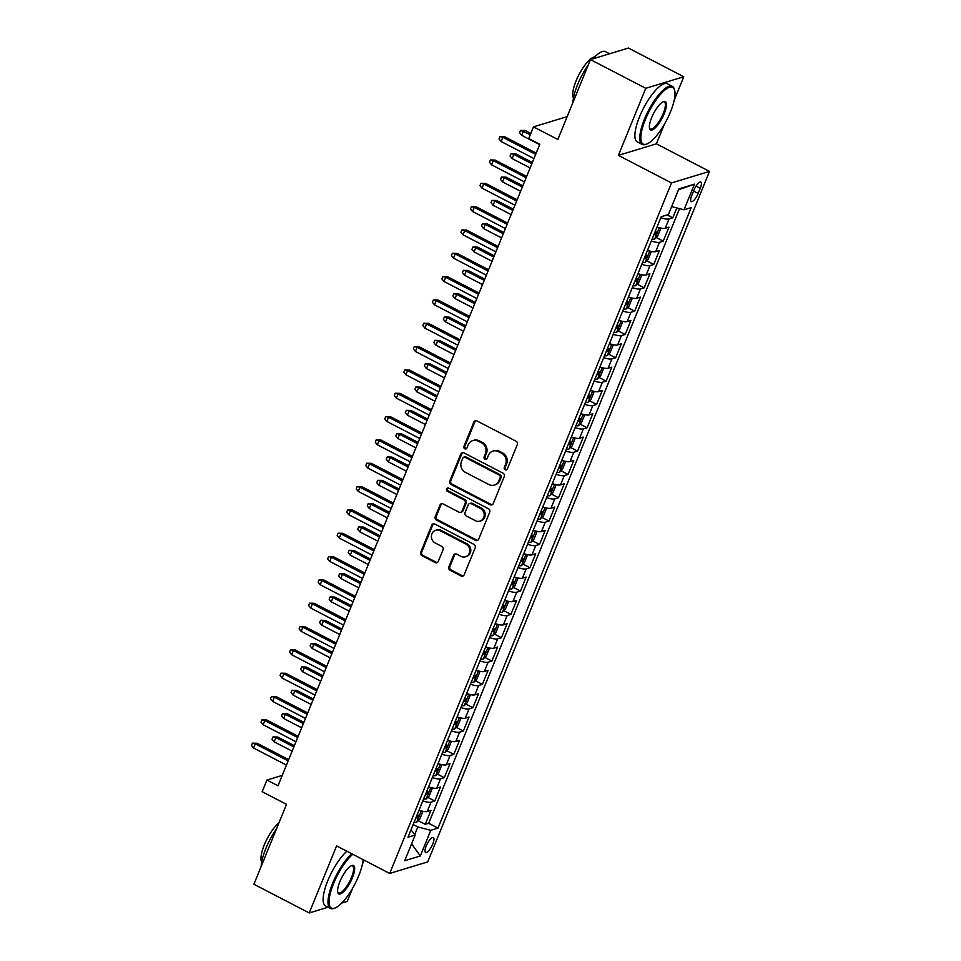 <?xml version="1.0" encoding="UTF-8"?>
<svg xmlns="http://www.w3.org/2000/svg" width="961" height="961" viewBox="0 0 961 961"><rect width="100%" height="100%" fill="white"/><g stroke="black" fill="none" stroke-linecap="round" stroke-linejoin="round"><path stroke-width="1.44" d="M505.186 469.773A1.802 1.646 -106.9 0 0 507.36 468.956L517.282 444.631A2.571 2.342 -106.9 0 0 516.045 441.207L476.944 420.918A2.571 2.342 -106.9 0 0 473.845 422.083L463.911 446.409A1.802 1.646 -106.9 0 0 465.953 448.919A1.802 1.646 -106.9 0 0 466.95 447.994L468.235 444.835A8.229 7.508 -106.9 0 1 472.8 440.57A8.229 7.508 -106.9 0 1 478.182 441.123L481.437 442.805A8.229 7.508 -106.9 0 1 485.401 453.748L484.116 456.895A1.802 1.646 -106.9 0 0 486.158 459.406A1.802 1.646 -106.9 0 0 487.155 458.469L488.44 455.322A8.229 7.508 -106.9 0 1 493.005 451.057A8.229 7.508 -106.9 0 1 498.387 451.598L501.642 453.292A8.229 7.508 -106.9 0 1 505.594 464.223L504.321 467.382A1.802 1.646 -106.9 0 0 505.186 469.773M493.005 451.057L494.026 450.745A8.229 7.508 -106.9 0 1 499.408 451.286L502.663 452.979A8.229 7.508 -106.9 0 1 506.627 463.911L505.342 467.07A1.802 1.646 -106.9 0 0 506.843 469.641M475.803 420.654A2.571 2.342 -106.9 0 0 474.866 421.771L464.944 446.096A1.802 1.646 -106.9 0 0 466.445 448.667M472.8 440.57L473.821 440.27A8.229 7.508 -106.9 0 1 479.203 440.811L482.47 442.492A8.229 7.508 -106.9 0 1 486.422 453.436L485.137 456.583A1.802 1.646 -106.9 0 0 486.638 459.154M432.762 844.01A8.385 2.571 117.4 0 0 433.339 837.572A8.385 2.571 117.4 0 0 426.191 846.016A8.385 2.571 117.4 0 0 425.615 852.455A8.385 2.571 117.4 0 0 432.762 844.01M448.847 566.858A2.571 2.342 -106.9 0 0 450.084 570.269L461.052 575.963A2.571 2.342 -106.9 0 0 464.163 574.798L475.19 547.782A2.571 2.342 -106.9 0 0 473.953 544.358L434.852 524.069A2.571 2.342 -106.9 0 0 431.741 525.235L420.714 552.251A2.571 2.342 -106.9 0 0 421.951 555.674L435.201 562.545A2.571 2.342 -106.9 0 0 438.312 561.392L443.033 549.824A2.571 2.342 -106.9 0 0 441.796 546.401L435.225 543.001A6.871 6.271 -106.9 0 1 431.405 536.238A6.871 6.271 -106.9 0 1 435.729 530.292A6.871 6.271 -106.9 0 1 440.222 530.748L465.965 544.106A6.871 6.271 -106.9 0 1 469.785 550.869A6.871 6.271 -106.9 0 1 465.46 556.803A6.871 6.271 -106.9 0 1 460.968 556.359L456.679 554.125A2.571 2.342 -106.9 0 0 453.568 555.29L448.847 566.858L449.88 566.546A2.571 2.342 -106.9 0 0 451.117 569.957L462.085 575.651A2.571 2.342 -106.9 0 0 463.226 575.915M674.19 100.22L683.764 76.76L645.756 88.304L590.438 59.594L557.836 139.489L533.487 126.864L528.73 138.528L539.794 144.27L277.993 785.786L266.93 780.044L262.173 791.708L286.51 804.345L253.908 884.24L309.226 912.95L328.073 907.22M645.756 88.304L618.391 155.37L671.499 182.938L389.71 873.441L336.602 845.884L309.226 912.95M490.122 504.753A2.571 2.342 -106.9 0 0 493.221 503.588L504.249 476.572A2.571 2.342 -106.9 0 0 503.011 473.148L463.911 452.859A2.571 2.342 -106.9 0 0 460.812 454.024L449.784 481.041A2.571 2.342 -106.9 0 0 451.021 484.464L490.122 504.753L491.143 504.441A2.571 2.342 -106.9 0 0 492.296 504.705M489.714 512.177L478.686 539.193A2.571 2.342 -106.9 0 1 475.587 540.358L436.486 520.069A2.571 2.342 -106.9 0 1 435.249 516.646L439.97 505.09A2.571 2.342 -106.9 0 1 443.081 503.924L458.938 512.153A2.571 2.342 -106.9 0 0 462.037 510.988L465.172 503.324A2.571 2.342 -106.9 0 0 463.935 499.9L447.418 491.335A1.802 1.646 -106.9 0 1 447.55 488.008A1.802 1.646 -106.9 0 1 448.727 488.128L488.476 508.753A2.571 2.342 -106.9 0 1 489.714 512.177M341.768 903.064L347.233 901.406L352.567 888.336M590.438 59.594L628.446 48.05L683.764 76.76M418.251 820.706L425.255 824.346L430.96 810.351L427.213 811.492L431.021 802.159A10.475 2.859 -157.8 0 1 422.84 800.873M427.765 797.378L434.768 801.018L440.486 787.023L436.738 788.164L440.546 778.83A10.475 2.859 -157.8 0 1 432.354 777.545M437.291 774.049L444.294 777.689L450 763.695L446.252 764.836L450.06 755.502A10.475 2.859 -157.8 0 1 441.88 754.217M446.805 750.721L453.808 754.361L459.526 740.366L455.778 741.508L459.586 732.174A10.475 2.859 -157.8 0 1 451.394 730.889M456.331 727.393L463.334 731.033L469.04 717.038L465.292 718.179L469.1 708.846A10.475 2.859 -157.8 0 1 460.92 707.56M465.845 704.065L472.848 707.704L478.566 693.71L474.818 694.851L478.626 685.517A10.475 2.859 -157.8 0 1 470.434 684.232M475.371 680.736L482.374 684.376L488.08 670.382L484.332 671.523L488.14 662.189A10.475 2.859 -157.8 0 1 479.959 660.904M484.885 657.42L491.888 661.048L497.606 647.053L493.858 648.194L497.666 638.861A10.475 2.859 -157.8 0 1 489.473 637.575M494.41 634.092L501.414 637.72L507.12 623.725L503.372 624.866L507.18 615.533A10.475 2.859 -157.8 0 1 498.999 614.247M503.924 610.764L510.928 614.391L516.646 600.397L512.898 601.538L516.706 592.204A10.475 2.859 -157.8 0 1 508.513 590.919M513.45 587.435L520.454 591.063L526.16 577.068L522.412 578.21L526.22 568.876A10.475 2.859 -157.8 0 1 518.039 567.591M522.964 564.107L529.967 567.735L535.685 553.74L531.938 554.881L535.745 545.548A10.475 2.859 -157.8 0 1 527.553 544.262M532.49 540.779L539.493 544.406L545.199 530.412L541.451 531.553L545.259 522.219A10.475 2.859 -157.8 0 1 537.079 520.934M542.004 517.45L549.007 521.078L554.725 507.084L550.977 508.225L554.785 498.891A10.475 2.859 -157.8 0 1 546.593 497.606M551.53 494.122L558.533 497.75L564.239 483.755L560.491 484.897L564.299 475.563A10.475 2.859 -157.8 0 1 556.119 474.278M561.044 470.794L568.047 474.422L573.765 460.427L570.017 461.568L573.825 452.235A10.475 2.859 -157.8 0 1 565.633 450.949M570.57 447.466L577.573 451.093L583.279 437.099L579.531 438.24L583.339 428.906A10.475 2.859 -157.8 0 1 575.159 427.621M580.084 424.137L587.087 427.765L592.805 413.771L589.057 414.912L592.865 405.578A10.475 2.859 -157.8 0 1 584.672 404.293M589.61 400.809L596.613 404.437L602.319 390.442L598.571 391.583L602.379 382.25A10.475 2.859 -157.8 0 1 594.198 380.964M599.123 377.481L606.127 381.109L611.845 367.114L608.097 368.255L611.905 358.921A10.475 2.859 -157.8 0 1 603.712 357.636M608.649 354.153L615.653 357.792L621.359 343.786L617.611 344.927L621.419 335.593A10.475 2.859 -157.8 0 1 613.238 334.308M618.163 330.824L625.167 334.464L630.884 320.457L627.137 321.599L630.945 312.265A10.475 2.859 -157.8 0 1 622.752 310.98M627.689 307.496L634.692 311.136L640.398 297.129L636.65 298.27L640.458 288.937A10.475 2.859 -157.8 0 1 632.278 287.651M637.203 284.168L644.206 287.807L649.924 273.801L646.176 274.942L649.984 265.608A10.475 2.859 -157.8 0 1 641.792 264.323M646.729 260.839L653.732 264.479L659.438 250.473L655.69 251.614L659.498 242.28A10.475 2.859 -157.8 0 1 651.318 240.995M656.243 237.511L663.246 241.151L668.964 227.144L665.216 228.286A10.475 2.859 -157.8 0 1 657.024 227M693.902 190.23L691.8 195.371A8.12 2.487 117.4 0 0 691.247 201.606A8.12 2.487 117.4 0 0 698.167 193.425L700.269 188.296A8.12 2.487 117.4 0 0 700.821 182.061A8.12 2.487 117.4 0 0 693.902 190.23M671.499 182.938L709.506 171.394L427.717 861.897L389.71 873.441M425.255 824.346L428.69 823.301L437.988 828.118L691.223 207.6L684.028 209.786L671.655 206.591M437.988 828.118L430.792 830.304L420.329 855.963L404.713 860.708L415.188 835.049L407.993 837.235L661.228 216.718L668.412 214.531L678.886 188.873L694.503 184.128L684.028 209.786M667.162 214.904L672.772 217.823L669.024 218.952A10.475 2.859 -157.8 0 1 660.832 217.666M663.246 241.151L659.498 242.28M653.732 264.479L649.984 265.608M644.206 287.807L640.458 288.937M634.692 311.136L630.945 312.265M625.167 334.464L621.419 335.593M615.653 357.792L611.905 358.921M606.127 381.109L602.379 382.25M596.613 404.437L592.865 405.578M587.087 427.765L583.339 428.906M577.573 451.093L573.825 452.235M568.047 474.422L564.299 475.563M558.533 497.75L554.785 498.891M549.007 521.078L545.259 522.219M539.493 544.406L535.745 545.548M529.967 567.735L526.22 568.876M520.454 591.063L516.706 592.204M510.928 614.391L507.18 615.533M501.414 637.72L497.666 638.861M491.888 661.048L488.14 662.189M482.374 684.376L478.626 685.517M472.848 707.704L469.1 708.846M463.334 731.033L459.586 732.174M453.808 754.361L450.06 755.502M444.294 777.689L440.546 778.83M434.768 801.018L431.021 802.159M428.69 823.301L679.535 208.621M672.772 217.823L676.808 207.924M414.756 834.52L417.843 826.965L413.17 824.538M618.391 155.37L656.399 143.826L664.339 124.353M656.399 143.826L709.506 171.394M362.417 864.203L364.075 860.143M282.234 775.395L266.93 780.044M567.158 116.629L533.487 126.864M647.51 250.328A10.475 2.859 22.2 0 0 655.69 251.614M637.984 273.657A10.475 2.859 22.2 0 0 646.176 274.942M628.47 296.985A10.475 2.859 22.2 0 0 636.65 298.27M618.944 320.313A10.475 2.859 22.2 0 0 627.137 321.599M609.43 343.642A10.475 2.859 22.2 0 0 617.611 344.927M599.904 366.97A10.475 2.859 22.2 0 0 608.097 368.255M590.39 390.298A10.475 2.859 22.2 0 0 598.571 391.583M580.864 413.626A10.475 2.859 22.2 0 0 589.057 414.912M571.351 436.955A10.475 2.859 22.2 0 0 579.531 438.24M561.825 460.283A10.475 2.859 22.2 0 0 570.017 461.568M552.311 483.611A10.475 2.859 22.2 0 0 560.491 484.897M542.785 506.94A10.475 2.859 22.2 0 0 550.977 508.225M533.271 530.268A10.475 2.859 22.2 0 0 541.451 531.553M523.745 553.596A10.475 2.859 22.2 0 0 531.938 554.881M514.231 576.924A10.475 2.859 22.2 0 0 522.412 578.21M504.705 600.253A10.475 2.859 22.2 0 0 512.898 601.538M495.191 623.581A10.475 2.859 22.2 0 0 503.372 624.866M485.665 646.909A10.475 2.859 22.2 0 0 493.858 648.194M476.151 670.237A10.475 2.859 22.2 0 0 484.332 671.523M466.626 693.566A10.475 2.859 22.2 0 0 474.818 694.851M457.112 716.894A10.475 2.859 22.2 0 0 465.292 718.179M447.586 740.222A10.475 2.859 22.2 0 0 455.778 741.508M438.072 763.551A10.475 2.859 22.2 0 0 446.252 764.836M428.546 786.867A10.475 2.859 22.2 0 0 436.738 788.164M415.188 835.049L410.996 829.884M419.032 810.195A10.475 2.859 22.2 0 0 427.213 811.492M417.843 826.965L430.792 830.304M678.49 189.834L694.503 184.128M420.329 855.963L411.584 843.866M462.77 452.595A2.571 2.342 -106.9 0 0 461.833 453.712L450.805 480.728A2.571 2.342 -106.9 0 0 452.042 484.152L491.143 504.441M500.176 477.509A1.802 1.646 -106.9 0 0 499.312 475.118L464.992 457.304A1.802 1.646 -106.9 0 0 462.818 458.121L461.46 461.436A8.229 7.508 -106.9 0 0 465.424 472.38L488.885 484.548A8.229 7.508 -106.9 0 0 494.266 485.089A8.229 7.508 -106.9 0 0 498.831 480.824L500.176 477.509L501.21 477.197A1.802 1.646 -106.9 0 0 500.345 474.806L499.312 475.118M463.815 457.184L464.848 456.871A1.802 1.646 -106.9 0 1 466.025 456.992L500.345 474.806M494.266 485.089L495.287 484.776A8.229 7.508 -106.9 0 0 499.852 480.512L498.831 480.824M501.21 477.197L499.852 480.512M441.928 503.66A2.571 2.342 -106.9 0 0 440.991 504.777L436.282 516.333A2.571 2.342 -106.9 0 0 437.519 519.757L476.608 540.046A2.571 2.342 -106.9 0 0 477.761 540.31M460.619 512.321L461.64 512.009A2.571 2.342 -106.9 0 0 463.07 510.675L466.193 503.011A2.571 2.342 -106.9 0 0 464.956 499.588L448.451 491.023L447.418 491.335M448.102 487.948A1.802 1.646 -106.9 0 0 448.451 491.023M475.383 520.694A6.871 6.271 -106.9 0 0 479.887 521.15A6.871 6.271 -106.9 0 0 484.2 515.204A6.871 6.271 -106.9 0 0 480.38 508.441L471.31 503.732A2.571 2.342 -106.9 0 0 468.211 504.897L465.076 512.573A2.571 2.342 -106.9 0 0 466.313 515.985L475.383 520.694M479.887 521.15L480.908 520.838A6.871 6.271 -106.9 0 0 485.233 514.892A6.871 6.271 -106.9 0 0 481.413 508.129L480.38 508.441M469.629 503.564L470.662 503.252A2.571 2.342 -106.9 0 1 472.344 503.42L481.413 508.129M455.526 553.872A2.571 2.342 -106.9 0 0 454.589 554.977L449.88 566.546M465.46 556.803L466.493 556.491A6.871 6.271 -106.9 0 0 470.806 550.557A6.871 6.271 -106.9 0 0 466.986 543.794L465.965 544.106M435.729 530.292L436.75 529.979A6.871 6.271 -106.9 0 1 441.255 530.436L466.986 543.794M433.699 523.817A2.571 2.342 -106.9 0 0 432.774 524.922L421.747 551.938A2.571 2.342 -106.9 0 0 422.984 555.362L436.234 562.233A2.571 2.342 -106.9 0 0 437.387 562.497M521.643 135.273L519.553 132.714L520.514 130.384L525.211 130.504L523.361 131.068L521.643 135.273L539.65 144.618M520.514 130.384L530.304 134.672M525.211 130.504L530.82 133.423M536.19 153.111L504.657 136.75L502.819 137.315L535.673 154.361M501.101 141.507L499.011 138.961L499.972 136.63L502.819 137.315L501.101 141.507L533.956 158.565M499.972 136.63L504.657 136.75M670.454 111.92A31.953 9.778 117.4 0 0 674.646 90.322A31.953 9.778 117.4 0 0 662.489 92.184A31.953 9.778 117.4 0 0 645.384 119.536A31.953 9.778 117.4 0 0 646.777 144.03A31.953 9.778 117.4 0 0 670.454 111.92M646.777 144.03L645.84 144.378A32.734 10.018 -62.6 0 1 642.176 144.438A32.734 10.018 -62.6 0 1 644.411 119.284A32.734 10.018 -62.6 0 1 672.34 86.334A32.734 10.018 -62.6 0 1 674.394 89.361L674.646 90.322M664.183 113.83A15.977 4.889 -62.6 0 1 655.63 127.501A15.977 4.889 -62.6 0 1 649.552 128.438A15.977 4.889 -62.6 0 1 651.654 117.638A15.977 4.889 -62.6 0 1 663.486 101.578A15.977 4.889 -62.6 0 1 664.183 113.83M649.456 127.909A15.184 4.649 117.4 0 0 650.261 128.87A15.184 4.649 117.4 0 0 663.21 113.578A15.184 4.649 117.4 0 0 664.255 101.902A15.184 4.649 117.4 0 0 663.006 101.794M572.936 102.479A32.734 10.018 -62.6 0 1 577.585 84.604A32.734 10.018 -62.6 0 1 588.276 64.904M593.021 58.813A32.734 10.018 -62.6 0 1 605.502 51.654L609.598 53.78M573.477 97.998A23.569 7.22 -62.6 0 1 576.095 80.868A23.569 7.22 -62.6 0 1 594.799 56.891M642.176 144.438L637.311 141.916A32.734 10.018 -62.6 0 1 639.545 116.761A32.734 10.018 -62.6 0 1 667.463 83.799L672.34 86.334M352.771 854.281A31.953 9.778 117.4 0 0 333.611 883.531A31.953 9.778 117.4 0 0 334.993 908.025A31.953 9.778 117.4 0 0 358.669 875.915A31.953 9.778 117.4 0 0 363.126 859.651M334.993 908.025L334.056 908.373A32.734 10.018 -62.6 0 1 330.392 908.433A32.734 10.018 -62.6 0 1 332.638 883.279A32.734 10.018 -62.6 0 1 351.762 853.752M352.411 877.813A15.977 4.889 -62.6 0 1 343.858 891.496A15.977 4.889 -62.6 0 1 337.779 892.421A15.977 4.889 -62.6 0 1 339.87 881.621A15.977 4.889 -62.6 0 1 351.714 865.573A15.977 4.889 -62.6 0 1 352.411 877.813M337.671 891.904A15.184 4.649 117.4 0 0 338.476 892.853A15.184 4.649 117.4 0 0 351.438 877.561A15.184 4.649 117.4 0 0 352.471 865.897A15.184 4.649 117.4 0 0 351.221 865.789M261.164 866.462A32.734 10.018 -62.6 0 1 265.813 848.599A32.734 10.018 -62.6 0 1 276.492 828.887M261.692 861.981A23.569 7.22 -62.6 0 1 264.311 844.863A23.569 7.22 -62.6 0 1 278.954 822.868M330.392 908.433L325.527 905.911A32.734 10.018 -62.6 0 1 327.773 880.756A32.734 10.018 -62.6 0 1 346.885 851.218M658.657 227.529A6.943 1.898 -157.8 0 1 656.88 227.361M659.618 227.805L660.495 229.15L657.636 236.142L654.621 239.109A6.943 1.898 -157.8 0 1 652.123 239.025M653.924 234.592A6.943 1.898 22.2 0 0 655.39 234.76L656.531 231.961A6.943 1.898 -157.8 0 1 655.066 231.793M512.129 158.601L510.039 156.042L510.988 153.712L515.685 153.832L513.835 154.397L512.129 158.601L530.136 167.947M510.988 153.712L513.835 154.397L531.841 163.742M515.685 153.832L532.358 162.493M649.143 250.857A6.943 1.898 -157.8 0 1 647.366 250.689M650.104 251.133L650.969 252.479L648.11 259.47L645.107 262.425A6.943 1.898 -157.8 0 1 642.597 262.353M644.411 257.92A6.943 1.898 22.2 0 0 645.876 258.089L647.017 255.29A6.943 1.898 -157.8 0 1 645.552 255.121M502.603 181.929L500.513 179.371L501.474 177.04L506.171 177.16L504.321 177.725L502.603 181.929L520.61 191.275M501.474 177.04L504.321 177.725L522.328 187.071M506.171 177.16L522.844 185.821M639.618 274.185A6.943 1.898 -157.8 0 1 637.84 274.017M640.579 274.462L641.455 275.807L638.597 282.798L635.581 285.753A6.943 1.898 -157.8 0 1 633.083 285.681M634.885 281.249A6.943 1.898 22.2 0 0 636.35 281.417L637.491 278.618A6.943 1.898 -157.8 0 1 636.026 278.45M493.089 205.246L490.999 202.699L491.948 200.369L496.645 200.489L494.795 201.053L493.089 205.246L511.096 214.603M491.948 200.369L494.795 201.053L512.802 210.399M496.645 200.489L513.318 209.15M630.104 297.514A6.943 1.898 -157.8 0 1 628.326 297.345M631.065 297.79L631.93 299.135L629.071 306.127L626.067 309.082A6.943 1.898 -157.8 0 1 623.557 309.01M625.371 304.577A6.943 1.898 22.2 0 0 626.836 304.745L627.977 301.946A6.943 1.898 -157.8 0 1 626.512 301.778M483.563 228.574L481.473 226.027L482.434 223.697L487.131 223.817L485.281 224.381L483.563 228.574L501.57 237.932M482.434 223.697L485.281 224.381L503.288 233.727M487.131 223.817L503.804 232.478M526.664 176.44L495.143 160.079L493.293 160.643L526.16 177.689M491.576 164.836L489.497 162.289L490.446 159.958L493.293 160.643L491.576 164.836L524.442 181.893M490.446 159.958L495.143 160.079M517.15 199.768L485.617 183.407L483.779 183.971L516.634 201.017M482.062 188.164L479.971 185.617L480.932 183.287L483.779 183.971L482.062 188.164L514.916 205.222M480.932 183.287L485.617 183.407M507.624 223.096L476.103 206.735L474.253 207.3L507.12 224.345M472.536 211.492L470.458 208.945L471.407 206.615L474.253 207.3L472.536 211.492L505.402 228.55M471.407 206.615L476.103 206.735M498.11 246.424L466.578 230.063L464.74 230.616L497.594 247.674M463.022 234.82L460.932 232.274L461.893 229.931L464.74 230.616L463.022 234.82L495.876 251.878M461.893 229.931L466.578 230.063M620.578 320.842A6.943 1.898 -157.8 0 1 618.8 320.674M621.539 321.118L622.416 322.464L619.557 329.455L616.542 332.41A6.943 1.898 -157.8 0 1 614.043 332.338M615.845 327.905A6.943 1.898 22.2 0 0 617.31 328.073L618.452 325.274A6.943 1.898 -157.8 0 1 616.986 325.106M474.037 251.902L471.959 249.355L472.908 247.025L477.605 247.145L475.755 247.71L474.037 251.902L492.056 261.26M472.908 247.025L475.755 247.71L493.762 257.055M477.605 247.145L494.278 255.794M488.584 269.753L457.064 253.392L455.214 253.944L488.08 271.002M453.496 258.149L451.418 255.602L452.367 253.26L455.214 253.944L453.496 258.149L486.362 275.206M452.367 253.26L457.064 253.392M611.064 344.17A6.943 1.898 -157.8 0 1 609.286 344.002M612.025 344.446L612.89 345.792L610.031 352.783L607.028 355.738A6.943 1.898 -157.8 0 1 604.517 355.666M606.331 351.233A6.943 1.898 22.2 0 0 607.796 351.402L608.938 348.603A6.943 1.898 -157.8 0 1 607.472 348.435M464.523 275.23L462.433 272.684L463.394 270.353L468.091 270.473L466.241 271.038L464.523 275.23L482.53 284.588M463.394 270.353L466.241 271.038L484.248 280.384M468.091 270.473L484.764 279.122M601.538 367.498A6.943 1.898 -157.8 0 1 599.76 367.33M602.499 367.775L603.376 369.12L600.517 376.111L597.502 379.066A6.943 1.898 -157.8 0 1 595.003 378.994M596.805 374.562A6.943 1.898 22.2 0 0 598.271 374.73L599.412 371.931A6.943 1.898 -157.8 0 1 597.946 371.763M454.997 298.559L452.919 296.012L453.868 293.682L458.565 293.802L456.715 294.366L454.997 298.559L473.016 307.904M453.868 293.682L456.715 294.366L474.722 303.712M458.565 293.802L475.239 302.451M592.024 390.827A6.943 1.898 -157.8 0 1 590.246 390.659M592.985 391.103L593.85 392.448L590.991 399.44L587.988 402.395A6.943 1.898 -157.8 0 1 585.477 402.323M587.291 397.89A6.943 1.898 22.2 0 0 588.757 398.058L589.898 395.259A6.943 1.898 -157.8 0 1 588.432 395.091M445.484 321.887L443.393 319.34L444.354 317.01L449.051 317.13L447.201 317.695L445.484 321.887L463.49 331.233M444.354 317.01L447.201 317.695L465.208 327.04M449.051 317.13L465.725 325.779M582.498 414.155A6.943 1.898 -157.8 0 1 580.72 413.987M583.459 414.419L584.336 415.777L581.477 422.768L578.462 425.723A6.943 1.898 -157.8 0 1 575.963 425.651M577.765 421.218A6.943 1.898 22.2 0 0 579.231 421.386L580.372 418.588A6.943 1.898 -157.8 0 1 578.906 418.419M435.958 345.215L433.879 342.669L434.828 340.338L439.525 340.458L437.675 341.023L435.958 345.215L453.976 354.561M434.828 340.338L437.675 341.023L455.682 350.369M439.525 340.458L456.199 349.107M572.984 437.483A6.943 1.898 -157.8 0 1 571.206 437.315M573.945 437.748L574.81 439.105L571.951 446.096L568.948 449.051A6.943 1.898 -157.8 0 1 566.437 448.979M568.251 444.547A6.943 1.898 22.2 0 0 569.717 444.715L570.858 441.916A6.943 1.898 -157.8 0 1 569.392 441.748M426.444 368.543L424.354 365.997L425.315 363.666L430.011 363.787L428.162 364.351L426.444 368.543L444.45 377.889M425.315 363.666L428.162 364.351L446.168 373.697M430.011 363.787L446.685 372.436M479.071 293.081L447.538 276.72L445.7 277.273L478.554 294.33M443.982 281.477L441.892 278.93L442.853 276.588L445.7 277.273L443.982 281.477L476.836 298.535M442.853 276.588L447.538 276.72M469.545 316.409L438.024 300.048L436.174 300.601L469.04 317.659M434.456 304.805L432.378 302.259L433.327 299.916L436.174 300.601L434.456 304.805L467.322 321.863M433.327 299.916L438.024 300.048M460.031 339.738L428.498 323.376L426.648 323.929L459.514 340.987M424.942 328.133L422.852 325.587L423.813 323.244L426.648 323.929L424.942 328.133L457.796 345.191M423.813 323.244L428.498 323.376M450.505 363.066L418.984 346.705L417.134 347.257L450 364.315M415.416 351.462L413.338 348.915L414.287 346.573L417.134 347.257L415.416 351.462L448.282 368.519M414.287 346.573L418.984 346.705M440.991 386.394L409.458 370.033L407.608 370.586L440.474 387.643M405.902 374.79L403.812 372.243L404.773 369.901L407.608 370.586L405.902 374.79L438.757 391.848M404.773 369.901L409.458 370.033M563.458 460.812A6.943 1.898 -157.8 0 1 561.68 460.643M564.419 461.076L565.296 462.433L562.437 469.424L559.422 472.38A6.943 1.898 -157.8 0 1 556.924 472.307M558.725 467.875A6.943 1.898 22.2 0 0 560.191 468.043L561.332 465.244A6.943 1.898 -157.8 0 1 559.867 465.076M416.918 391.872L414.84 389.325L415.789 386.995L420.486 387.115L418.636 387.679L416.918 391.872L434.937 401.217M415.789 386.995L418.636 387.679L436.642 397.025M420.486 387.115L437.159 395.764M431.465 409.71L399.944 393.361L398.094 393.914L430.96 410.972M396.376 398.118L394.298 395.56L395.247 393.229L398.094 393.914L396.376 398.118L429.243 415.176M395.247 393.229L399.944 393.361M553.944 484.14A6.943 1.898 -157.8 0 1 552.167 483.972M554.905 484.404L555.77 485.749L552.911 492.753L549.908 495.708A6.943 1.898 -157.8 0 1 547.398 495.636M549.212 491.203A6.943 1.898 22.2 0 0 550.677 491.371L551.818 488.572A6.943 1.898 -157.8 0 1 550.353 488.404M407.404 415.2L405.314 412.653L406.275 410.323L410.972 410.443L409.122 411.008L407.404 415.2L425.411 424.546M406.275 410.323L409.122 411.008L427.128 420.353M410.972 410.443L427.645 419.092M421.951 433.039L390.418 416.69L388.568 417.242L421.435 434.3M386.863 421.447L384.772 418.888L385.721 416.557L388.568 417.242L386.863 421.447L419.717 438.504M385.721 416.557L390.418 416.69M544.419 507.468A6.943 1.898 -157.8 0 1 542.641 507.3M545.38 507.732L546.256 509.078L543.397 516.081L540.382 519.036A6.943 1.898 -157.8 0 1 537.884 518.964M539.686 514.531A6.943 1.898 22.2 0 0 541.151 514.7L542.292 511.901A6.943 1.898 -157.8 0 1 540.827 511.732M397.878 438.528L395.8 435.982L396.749 433.651L401.446 433.771L399.596 434.336L397.878 438.528L415.897 447.874M396.749 433.651L399.596 434.336L417.603 443.682M401.446 433.771L418.119 442.42M412.425 456.367L380.904 440.006L379.054 440.57L411.921 457.628M377.337 444.775L375.258 442.216L376.207 439.886L379.054 440.57L377.337 444.775L410.203 461.821M376.207 439.886L380.904 440.006M534.905 530.796A6.943 1.898 -157.8 0 1 533.127 530.628M535.866 531.061L536.731 532.406L533.872 539.409L530.868 542.364A6.943 1.898 -157.8 0 1 528.358 542.292M530.172 537.86A6.943 1.898 22.2 0 0 531.637 538.028L532.778 535.229A6.943 1.898 -157.8 0 1 531.313 535.061M388.364 461.857L386.274 459.31L387.235 456.98L391.932 457.1L390.082 457.664L388.364 461.857L406.371 471.202M387.235 456.98L390.082 457.664L408.089 467.01M391.932 457.1L408.605 465.749M402.911 479.695L371.378 463.334L369.529 463.899L402.395 480.956M367.823 468.103L365.733 465.544L366.682 463.214L369.529 463.899L367.823 468.103L400.677 485.149M366.682 463.214L371.378 463.334M525.379 554.125A6.943 1.898 -157.8 0 1 523.601 553.956M526.34 554.389L527.217 555.734L524.358 562.738L521.342 565.693A6.943 1.898 -157.8 0 1 518.844 565.621M520.646 561.188A6.943 1.898 22.2 0 0 522.111 561.356L523.252 558.557A6.943 1.898 -157.8 0 1 521.787 558.389M378.838 485.185L376.76 482.638L377.709 480.308L382.406 480.428L380.556 480.993L378.838 485.185L396.857 494.531M377.709 480.308L380.556 480.993L398.563 490.338M382.406 480.428L399.079 489.077M393.385 503.023L361.865 486.662L360.015 487.227L392.881 504.285M358.297 491.431L356.219 488.873L357.168 486.542L360.015 487.227L358.297 491.431L391.163 508.477M357.168 486.542L361.865 486.662M515.865 577.453A6.943 1.898 -157.8 0 1 514.075 577.273M516.826 577.717L517.691 579.063L514.832 586.066L511.829 589.021A6.943 1.898 -157.8 0 1 509.318 588.937M511.132 584.516A6.943 1.898 22.2 0 0 512.597 584.684L513.739 581.885A6.943 1.898 -157.8 0 1 512.273 581.705M369.324 508.513L367.234 505.966L368.195 503.636L372.892 503.756L371.042 504.321L369.324 508.513L387.331 517.859M368.195 503.636L371.042 504.321L389.049 513.667M372.892 503.756L389.565 512.405M383.871 526.352L352.339 509.991L350.489 510.555L383.355 527.613M348.783 514.76L346.693 512.201L347.642 509.871L350.489 510.555L348.783 514.76L381.637 531.805M347.642 509.871L352.339 509.991M506.339 600.781A6.943 1.898 -157.8 0 1 504.561 600.601M507.3 601.045L508.177 602.391L505.318 609.394L502.303 612.349A6.943 1.898 -157.8 0 1 499.804 612.265M501.606 607.832A6.943 1.898 22.2 0 0 503.071 608.013L504.213 605.214A6.943 1.898 -157.8 0 1 502.747 605.034M359.798 531.841L357.72 529.295L358.669 526.964L363.366 527.084L361.516 527.649L359.798 531.841L377.817 541.187M358.669 526.964L361.516 527.649L379.523 536.995M363.366 527.084L380.039 535.733M496.825 624.109A6.943 1.898 -157.8 0 1 495.035 623.929M497.786 624.374L498.651 625.719L495.792 632.722L492.789 635.677A6.943 1.898 -157.8 0 1 490.278 635.593M492.092 631.161A6.943 1.898 22.2 0 0 493.558 631.341L494.699 628.542A6.943 1.898 -157.8 0 1 493.233 628.362M350.284 555.17L348.194 552.623L349.155 550.293L353.852 550.413L352.002 550.977L350.284 555.17L368.291 564.515M349.155 550.293L352.002 550.977L370.009 560.323M353.852 550.413L370.526 559.062M487.299 647.438A6.943 1.898 -157.8 0 1 485.521 647.258M488.26 647.702L489.125 649.047L486.278 656.051L483.263 659.006A6.943 1.898 -157.8 0 1 480.764 658.922M482.566 654.489A6.943 1.898 22.2 0 0 484.032 654.669L485.173 651.87A6.943 1.898 -157.8 0 1 483.707 651.69M340.759 578.498L338.68 575.951L339.629 573.621L344.326 573.741L342.476 574.294L340.759 578.498L358.777 587.844M339.629 573.621L342.476 574.294L360.483 583.651M344.326 573.741L361 582.39M477.785 670.766A6.943 1.898 -157.8 0 1 475.995 670.586M478.746 671.03L479.611 672.376L476.752 679.379L473.749 682.334A6.943 1.898 -157.8 0 1 471.238 682.25M473.052 677.817A6.943 1.898 22.2 0 0 474.518 677.998L475.659 675.199A6.943 1.898 -157.8 0 1 474.193 675.018M331.245 601.826L329.155 599.28L330.116 596.937L334.8 597.069L332.962 597.622L331.245 601.826L349.251 611.172M330.116 596.937L332.962 597.622L350.969 606.98M334.8 597.069L351.486 605.718M468.259 694.094A6.943 1.898 -157.8 0 1 466.481 693.914M469.22 694.359L470.085 695.704L467.238 702.707L464.223 705.662A6.943 1.898 -157.8 0 1 461.724 705.578M463.526 701.146A6.943 1.898 22.2 0 0 464.992 701.326L466.133 698.527A6.943 1.898 -157.8 0 1 464.668 698.347M321.719 625.155L319.641 622.608L320.59 620.265L325.286 620.398L323.437 620.95L321.719 625.155L339.738 634.5M320.59 620.265L323.437 620.95L341.443 630.308M325.286 620.398L341.96 629.047M458.745 717.423A6.943 1.898 -157.8 0 1 456.955 717.242M459.706 717.687L460.571 719.032L457.712 726.035L454.709 728.991A6.943 1.898 -157.8 0 1 452.199 728.906M454.012 724.474A6.943 1.898 22.2 0 0 455.478 724.654L456.619 721.855A6.943 1.898 -157.8 0 1 455.154 721.675M312.205 648.483L310.115 645.936L311.076 643.594L315.761 643.726L313.923 644.278L312.205 648.483L330.212 657.829M311.076 643.594L313.923 644.278L331.929 653.636M315.761 643.726L332.446 652.375M449.219 740.751A6.943 1.898 -157.8 0 1 447.442 740.571M450.18 741.015L451.045 742.36L448.198 749.364L445.183 752.319A6.943 1.898 -157.8 0 1 442.685 752.235M444.487 747.802A6.943 1.898 22.2 0 0 445.952 747.982L447.093 745.183A6.943 1.898 -157.8 0 1 445.628 745.003M302.679 671.811L300.601 669.264L301.55 666.922L306.247 667.054L304.397 667.607L302.679 671.811L320.698 681.157M301.55 666.922L304.397 667.607L322.403 676.952M306.247 667.054L322.92 675.703M439.706 764.079A6.943 1.898 -157.8 0 1 437.916 763.899M440.667 764.343L441.531 765.689L438.672 772.692L435.669 775.647A6.943 1.898 -157.8 0 1 433.159 775.563M434.973 771.13A6.943 1.898 22.2 0 0 436.438 771.311L437.579 768.512A6.943 1.898 -157.8 0 1 436.114 768.332M293.165 695.139L291.075 692.593L292.036 690.25L296.721 690.382L294.883 690.935L293.165 695.139L311.172 704.485M292.036 690.25L294.883 690.935L312.89 700.281M296.721 690.382L313.394 699.031M430.18 787.407A6.943 1.898 -157.8 0 1 428.402 787.227M431.141 787.672L432.006 789.017L429.159 796.02L426.143 798.975A6.943 1.898 -157.8 0 1 423.645 798.891M425.447 794.459A6.943 1.898 22.2 0 0 426.912 794.639L428.053 791.84A6.943 1.898 -157.8 0 1 426.588 791.66M283.639 718.468L281.561 715.921L282.51 713.579L287.207 713.711L285.357 714.263L283.639 718.468L301.658 727.813M282.51 713.579L285.357 714.263L303.364 723.609M287.207 713.711L303.88 722.36M420.666 810.736A6.943 1.898 -157.8 0 1 418.876 810.555M421.627 811L422.492 812.345L419.633 819.349L416.63 822.304A6.943 1.898 -157.8 0 1 414.119 822.22M415.933 817.787A6.943 1.898 22.2 0 0 417.398 817.967L418.54 815.168A6.943 1.898 -157.8 0 1 417.074 814.988M274.125 741.796L272.035 739.249L272.996 736.907L277.681 737.039L275.843 737.592L274.125 741.796L292.132 751.142M272.996 736.907L275.843 737.592L293.85 746.937M277.681 737.039L294.354 745.688M374.346 549.68L342.825 533.319L340.975 533.884L373.841 550.941M339.257 538.088L337.179 535.529L338.128 533.199L340.975 533.884L339.257 538.088L372.123 555.134M338.128 533.199L342.825 533.319M364.832 573.008L333.299 556.647L331.449 557.212L364.315 574.27M329.743 561.416L327.653 558.858L328.602 556.527L331.449 557.212L329.743 561.416L362.597 578.462M328.602 556.527L333.299 556.647M355.306 596.337L323.785 579.976L321.935 580.54L354.801 597.598M320.217 584.744L318.139 582.186L319.088 579.855L321.935 580.54L320.217 584.744L353.083 601.79M319.088 579.855L323.785 579.976M345.792 619.665L314.259 603.304L312.409 603.868L345.275 620.926M310.703 608.073L308.613 605.514L309.562 603.184L312.409 603.868L310.703 608.073L343.558 625.118M309.562 603.184L314.259 603.304M336.266 642.993L304.745 626.632L302.895 627.197L335.749 644.254M301.177 631.401L299.099 628.842L300.048 626.512L302.895 627.197L301.177 631.401L334.044 648.447M300.048 626.512L304.745 626.632M326.752 666.321L295.219 649.96L293.369 650.525L326.235 667.583M291.663 654.729L289.573 652.171L290.522 649.84L293.369 650.525L291.663 654.729L324.518 671.775M290.522 649.84L295.219 649.96M317.226 689.65L285.705 673.289L283.855 673.853L316.71 690.911M282.138 678.058L280.059 675.499L281.008 673.168L283.855 673.853L282.138 678.058L315.004 695.103M281.008 673.168L285.705 673.289M307.712 712.978L276.179 696.617L274.329 697.181L307.196 714.239M272.624 701.374L270.534 698.827L271.482 696.497L274.329 697.181L272.624 701.374L305.478 718.432M271.482 696.497L276.179 696.617M298.186 736.306L266.665 719.945L264.816 720.51L297.67 737.567M263.098 724.702L261.02 722.155L261.969 719.825L264.816 720.51L263.098 724.702L295.964 741.76M261.969 719.825L266.665 719.945M288.672 759.634L257.14 743.273L255.29 743.838L288.156 760.896M253.584 748.03L251.494 745.484L252.443 743.153L255.29 743.838L253.584 748.03L286.438 765.088M252.443 743.153L257.14 743.273M665.216 228.286L669.024 218.952M696.04 186.11L700.269 188.296M693.566 191.047L698.167 193.425M506.627 463.911L505.594 464.223M502.663 452.979L501.642 453.292M499.408 451.286L498.387 451.598M485.137 456.583L484.116 456.895M486.422 453.436L485.401 453.748M482.47 442.492L481.437 442.805M479.203 440.811L478.182 441.123M464.944 446.096L463.911 446.409M474.866 421.771L473.845 422.083M505.342 467.07L504.321 467.382M452.042 484.152L451.021 484.464M450.805 480.728L449.784 481.041M461.833 453.712L460.812 454.024M466.025 456.992L464.992 457.304M476.608 540.046L475.587 540.358M437.519 519.757L436.486 520.069M436.282 516.333L435.249 516.646M440.991 504.777L439.97 505.09M463.07 510.675L462.037 510.988M466.193 503.011L465.172 503.324M464.956 499.588L463.935 499.9M472.344 503.42L471.31 503.732M454.589 554.977L453.568 555.29M441.255 530.436L440.222 530.748M436.234 562.233L435.201 562.545M422.984 555.362L421.951 555.674M421.747 551.938L420.714 552.251M432.774 524.922L431.741 525.235M462.085 575.651L461.052 575.963M451.117 569.957L450.084 570.269M654.705 239.025L659.318 227.721M654.129 234.112L655.39 234.76M645.179 262.353L649.792 251.049M644.603 257.44L645.876 258.089M635.665 285.681L640.278 274.378M635.089 280.756L636.35 281.417M626.14 309.01L630.752 297.706M625.563 304.084L626.836 304.745M616.626 332.338L621.238 321.034M616.049 327.413L617.31 328.073M607.1 355.666L611.713 344.362M606.523 350.741L607.796 351.402M597.586 378.994L602.199 367.691M597.009 374.069L598.271 374.73M588.06 402.323L592.673 391.019M587.483 397.398L588.757 398.058M578.546 425.651L583.159 414.347M577.969 420.726L579.231 421.386M569.02 448.979L573.633 437.675M568.444 444.054L569.717 444.715M559.506 472.307L564.119 461.004M558.93 467.382L560.191 468.043M549.98 495.636L554.593 484.332M549.404 490.711L550.677 491.371M540.466 518.964L545.079 507.66M539.89 514.039L541.151 514.7M530.94 542.292L535.553 530.989M530.364 537.367L531.637 538.028M521.427 565.621L526.039 554.317M520.85 560.695L522.111 561.356M511.901 588.949L516.513 577.645M511.324 584.024L512.597 584.684M502.387 612.277L507 600.973M501.81 607.352L503.071 608.013M492.861 635.605L497.474 624.29M492.284 630.68L493.558 631.341M483.347 658.934L487.96 647.618M482.77 654.009L484.032 654.669M473.821 682.262L478.434 670.946M473.244 677.337L474.518 677.998M464.307 705.59L468.92 694.274M463.731 700.665L464.992 701.326M454.781 728.918L459.394 717.603M454.205 723.993L455.478 724.654M445.267 752.247L449.88 740.931M444.691 747.322L445.952 747.982M435.741 775.575L440.354 764.259M435.165 770.65L436.438 771.311M426.228 798.903L430.84 787.588M425.651 793.978L426.912 794.639M416.702 822.232L421.314 810.916M416.125 817.306L417.398 817.967"/></g></svg>
